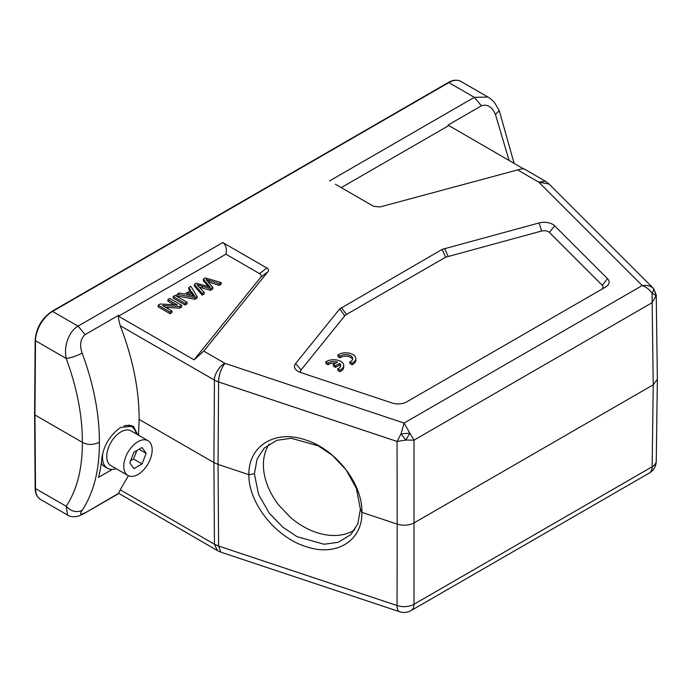 <?xml version="1.0" encoding="UTF-8"?>
<svg xmlns="http://www.w3.org/2000/svg" width="692" height="692" viewBox="0 0 692 692"><rect width="100%" height="100%" fill="white"/><g stroke="black" fill="none" stroke-linecap="round" stroke-linejoin="round"><path stroke-width="1.04" d="M269.153 444.082A61.216 43.293 45 0 0 278.634 504.952L290.233 517.218A61.216 43.293 45 0 0 354.788 529.769M360.402 509.156L356.345 488.293L346.009 469.73L332.489 455.431L318.285 445.847L291.168 438.27L276.956 440.294L264.249 448.079L257.139 458.952L254.371 473.812L258.618 494.495L269.102 512.919L282.725 527.122L296.989 536.655L324.09 544.249L338.241 542.312L350.818 534.648L357.807 523.896L360.402 509.156L361.873 512.348C362.738 540.841 335.88 557.242 305.665 546.498C275.459 537.104 248.324 502.703 248.886 474.686C248.324 445.804 275.338 429.23 305.665 439.974C335.897 449.316 362.79 484.002 361.873 512.348L397.199 524.121L397.052 605.535A14.048 8.235 0.1 0 0 414.015 604.246L414.015 440.155L409.846 433.166L401.066 433.841L404.076 423.054L642.211 285.562C646.216 286.99 649.511 289.576 652.098 293.304L652.149 302.672L414.015 440.155L405.901 440.043L401.066 433.832L397.052 441.444L397.199 524.121C403.358 525.946 409.015 525.513 414.153 522.832L653.239 384.804L652.149 466.763A14.048 8.131 0.8 0 0 656.258 461.114L657.357 379.155M128.418 475.724L120.235 489.824L214.442 544.215L218.603 546.049L220.93 552.173L217.522 550.642M112.286 469.418L98.541 477.359A196.71 113.566 -120 0 0 101.914 457.896C103.774 445.328 110.019 435.164 120.659 427.422L133.296 426.16L137.769 434.792M131.03 425.277A25.293 14.601 -60 0 1 132.406 427.128M657.357 378.974L656.232 294.974L656.111 295.588L652.098 293.304C653.482 290.882 653.871 289.187 653.257 288.235C650.567 285.857 646.882 284.966 642.211 285.562L538.783 182.143L549.111 184.063M267.934 271.679L260.694 277.328C261.74 275.952 261.368 274.715 259.561 273.625L225.903 254.198C227.028 248.817 225.99 244.942 222.789 242.563L266.801 267.977C268.608 269.058 268.98 270.295 267.934 271.679L203.768 351.112L224.935 363.335C220.947 368.767 218.836 374.978 218.603 381.967L397.052 441.444L405.901 440.043L409.846 433.166L404.076 423.054L224.935 363.335C219.918 365.177 213.776 375.349 214.442 380.124L120.235 325.733C132.881 358.603 139.179 389.83 139.127 419.404L213.906 462.576L218.058 464.41L218.603 546.049L397.052 605.535A14.048 5.735 -71.6 0 0 399.63 611.737A14.048 14.048 0 0 0 411.1 610.578A14.048 8.114 60 0 0 414.015 604.246L652.149 466.763A14.048 8.114 -120 0 1 649.234 473.094L411.1 610.578M653.81 288.806L656.111 295.588L652.149 302.672L653.239 384.804L657.4 379.155L657.348 378.403M335.361 184.228L373.611 206.311L380.02 206.96L517.616 169.921L538.783 182.143L545.4 181.209L549.085 184.037M499.261 110.659L495.446 114.457L509.096 160.501M523.455 168.796L448.018 125.096L481.424 105.807L474.34 97.33L487.998 97.07L460.872 81.414A24.09 13.909 120 0 0 448.831 82.608L52.54 311.409A24.09 13.909 120 0 0 35.508 340.732L34.955 413.989M481.424 105.807C487.289 103.886 491.96 106.767 495.455 114.457M448.676 125.624L341.234 187.619M517.616 169.921C522.131 168.71 524.32 168.485 524.207 169.229M545.417 181.218L524.147 168.935M120.235 489.824L118.548 493.387L84.061 513.551L78.81 516.007C73.828 517.183 70.1 516.881 67.626 515.09L66.19 506.284C71.207 511.483 76.518 512.85 82.132 510.385C93.705 492.808 99.458 470.127 99.389 442.344C93.022 445.112 87.348 445.112 82.357 442.344L34.955 414.975L35.508 488.578L66.19 506.284C77.054 489.772 82.443 468.458 82.357 442.344C82.443 415.875 77.054 387.909 66.19 358.447C63.456 345.559 69.278 331.096 78.049 326.131L85.133 334.608L118.548 315.318L118.496 316.209L194.054 359.84L203.768 351.112M99.389 442.344C99.458 414.179 93.705 384.432 82.132 353.084C79.398 344.962 80.402 338.803 85.133 334.608M138.521 435.225L139.127 419.404M254.371 473.812L248.886 474.686L218.058 464.41L218.603 381.967L214.442 380.124L213.906 462.576L214.442 544.215L217.487 550.624L118.496 493.214M225.903 254.198L118.496 316.209C118.09 316.772 118.669 319.946 120.235 325.733M204.166 294.013L204.157 292.37L202.202 293.503L194.322 284.291L196.208 283.201L210.264 287.189M203.336 280.718L203.336 279.084L205.334 277.933L221.163 282.552L219.165 283.711L206.043 279.447L212.825 287.37L210.472 288.728L196.952 284.689L204.166 292.37M210.256 287.189L203.344 279.084M202.202 293.503L202.202 295.147L204.157 294.013M199.357 287.206L210.472 290.372L210.472 288.728M212.825 287.37L212.825 289.005L210.472 290.372M208.197 281.843L219.165 285.346L219.165 283.711M221.163 282.552L221.163 284.196L219.165 285.346M203.344 280.718L208.344 286.644M194.322 284.291L194.322 285.926L202.202 295.147M191.476 291.583L186.477 294.463L194.841 296.306L191.476 291.583L191.476 293.218L193.18 295.891M191.476 293.218L188.561 294.904M197.099 296.453L194.997 297.664L177.04 294.264L179.263 292.984L184.591 294.074L190.758 290.51L188.769 287.491L190.845 286.298L197.099 296.453L197.099 298.088L194.997 299.307L194.997 297.664M188.769 287.491L188.769 289.135L189.98 290.969M177.04 294.264L177.04 295.908L194.997 299.307M187.065 302.24L185.11 303.373L173.19 296.487L175.145 295.354L187.065 302.24L187.065 303.883L185.11 305.008L173.19 298.122L173.19 296.487M185.11 303.373L185.11 305.008M171.945 310.976L170.068 312.057L158.148 305.172L160.155 304.013L177.273 304.947L167.897 299.541L169.774 298.46L181.693 305.345L179.686 306.504L162.585 305.57L171.945 310.976L171.945 312.611L170.068 313.692L158.148 306.807L158.148 305.172M170.068 312.057L170.068 313.692M179.686 306.504L179.686 308.139L165.717 307.378M181.693 305.345L181.693 306.98L179.686 308.139M167.897 299.541L167.897 301.184L174.133 304.783M260.694 277.328L194.054 359.84M601.322 289.507A6.02 3.477 180 0 0 602.274 285.312L549.396 232.434A6.02 3.477 -0 0 0 541.637 231.024L445.622 257.199L346.433 314.471L344.728 315.863L301.089 369.9A6.02 3.477 0 0 0 300.916 372.607M339.72 308.926L442.119 249.388L539.094 222.954A12.041 6.955 180 0 1 554.612 225.782L607.489 278.66A12.041 6.955 0 0 1 605.578 287.05L406.645 401.896A12.041 6.955 0 0 1 392.113 403.003L300.527 372.478A12.041 6.955 0 0 1 298.027 371.37A12.041 6.955 0 0 1 295.631 363.516L339.72 308.926L344.728 315.863M340.533 366.353A7.006 4.048 0 0 0 339.599 365.004L339.599 363.369A7.006 4.048 180 0 1 340.68 365.532A7.006 4.048 180 0 1 337.817 368.793L339.988 370.047A10.034 5.795 0 0 0 343.742 365.523A10.034 5.795 0 0 0 337.039 360.056A10.034 5.795 0 0 0 325.88 361.899L328.025 363.136A7.006 4.048 180 0 1 337.454 362.124L333.328 364.511L335.473 365.748L339.599 363.369M339.988 370.047L339.988 371.682L337.817 370.436L337.817 368.793M335.482 363.265A7.006 4.048 0 0 0 328.025 364.779L325.88 363.542L325.88 361.899M339.988 371.682A10.034 5.795 0 0 0 343.742 367.167L343.742 365.523M328.025 364.779L328.025 363.136M335.473 365.748L335.473 367.383L333.328 366.146L333.328 364.511M335.473 367.383L339.599 365.004M337.93 354.961L340.075 356.198A7.006 4.048 180 0 1 347.903 354.745A7.006 4.048 180 0 1 352.73 358.586A7.006 4.048 180 0 1 349.875 361.855L352.038 363.101A10.034 5.795 0 0 0 355.8 358.586A10.034 5.795 0 0 0 349.088 353.119A10.034 5.795 0 0 0 337.93 354.961L337.93 356.596L340.075 357.833L340.075 356.198M352.591 359.407A7.006 4.048 0 0 0 347.22 356.276A7.006 4.048 0 0 0 340.075 357.833M352.038 363.101L352.038 364.745L349.875 363.49L349.875 361.855M352.038 364.745A10.034 5.795 0 0 0 355.8 360.221L355.8 358.586M85.133 512.677C80.402 515.246 79.398 514.485 82.132 510.385M146.176 453.355L142.076 447.534L133.885 452.257L129.785 462.818L133.885 468.648L142.076 463.917L146.176 453.355L139.075 449.264M137.976 474.478A20.068 11.591 -60 0 1 127.942 475.473A20.068 11.591 -60 0 1 127.942 452.291A20.068 11.591 -60 0 1 148.01 440.709A20.068 11.591 -60 0 1 151.09 456.789A20.068 11.591 -60 0 1 137.976 474.478M127.942 475.473L110.91 465.638A20.068 11.591 -60 0 1 110.91 442.465A20.068 11.591 -60 0 1 130.987 430.874L148.01 440.709M116.152 468.666A24.09 13.909 -60 0 1 107.485 468.294A24.09 13.909 -60 0 1 102.926 452.637M123.937 425.891A24.09 13.909 -60 0 1 131.566 426.575A24.09 13.909 -60 0 1 136.22 433.901M107.485 468.294L104.648 466.659A24.09 13.909 -60 0 1 101.291 463.086M136.834 450.553L133.556 459.004L130.606 460.708M142.076 463.917L133.556 459.004M51.692 311.893A1.202 0.692 60 0 1 51.943 311.348A1.202 0.692 60 0 1 52.54 311.409L78.049 326.131L222.789 242.563M329.6 180.897L474.34 97.33L448.831 82.608A1.202 0.692 -120 0 0 448.234 82.547C452.758 79.865 456.971 79.493 460.872 81.414M35.508 488.578A24.09 13.909 120 0 0 40.499 499.434C36.866 496.925 35.084 493.145 35.162 488.085A1.202 0.701 -0.4 0 0 35.508 488.578M34.6 414.482L35.162 340.239A1.202 0.692 -179.6 0 0 35.508 340.732L66.19 358.447C71.207 357.807 76.527 356.017 82.132 353.084M266.801 267.977L259.561 273.625M202.323 286.462L202.323 288.106M209.105 280.494L209.105 282.137M209.295 286.133L209.295 287.768M193.362 296.176L193.362 294.532M341.416 307.525L346.433 314.471M301.089 369.9L295.631 363.516M602.274 285.312L607.489 278.66M549.396 232.434L554.612 225.782M541.637 231.024L539.094 222.954M448.044 256.222L444.541 248.411M445.622 257.199L442.119 249.388M399.63 611.737L220.93 552.173M653.508 288.469L656.232 294.87M653.499 288.452L549.041 184.003M35.162 340.239C36.2 327.93 41.788 318.303 51.943 311.348L448.234 82.547M514.113 163.399L499.261 110.633L494.477 102.537C491.476 99.406 489.322 97.589 487.998 97.079M67.617 515.09L40.499 499.434M35.162 488.085L34.6 414.491M84.069 513.559L118.903 493.448M649.234 473.094A14.048 14.048 0 0 0 656.258 461.106M131.566 426.575L128.868 425.018"/></g></svg>
